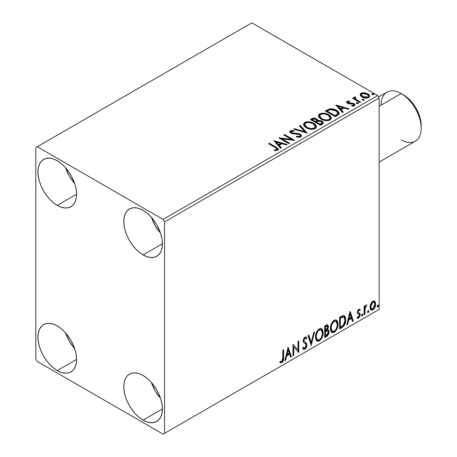 <?xml version="1.0" encoding="UTF-8"?>
<svg xmlns="http://www.w3.org/2000/svg" width="457" height="457" viewBox="0 0 457 457"><rect width="100%" height="100%" fill="white"/><g stroke="black" fill="none" stroke-linecap="round" stroke-linejoin="round"><path stroke-width="0.69" d="M151.421 382.492A27.311 15.767 -120 0 0 160.527 398.264L155.191 390.826L151.421 382.492M143.098 420.109A27.311 15.767 60 0 1 125.258 396.042A27.311 15.767 60 0 1 129.445 374.157A27.311 15.767 60 0 1 143.098 375.511L146.868 378.116L150.49 381.475L153.826 385.462L156.757 389.924L159.156 394.694L160.938 399.578L162.041 404.394L162.412 408.958L143.098 420.109L139.334 417.504L135.706 414.145L132.37 410.158L129.445 405.696L127.04 400.926L125.258 396.042L124.155 391.226L123.784 386.662L124.155 382.526L125.258 378.973L127.04 376.151L129.445 374.157L132.37 373.072L135.706 372.941L139.334 373.763L143.098 375.511A27.311 15.767 60 0 1 160.938 399.578A27.311 15.767 60 0 1 156.757 421.463L153.826 422.548L150.49 422.679L146.868 421.857L143.098 420.109L162.412 408.958L162.041 413.094L160.938 416.647L159.156 419.469L156.757 421.463A27.311 15.767 60 0 1 143.098 420.109M65.591 167.759A27.311 15.767 -120 0 0 74.697 183.525L69.361 176.094L65.591 167.759M57.268 205.376A27.311 15.767 60 0 1 39.428 181.309A27.311 15.767 60 0 1 43.615 159.424A27.311 15.767 60 0 1 57.268 160.773L61.038 163.377L64.66 166.736L67.996 170.729L70.921 175.191L73.326 179.955L75.108 184.839L76.21 189.661L76.582 194.225L57.268 205.376L53.498 202.771L49.876 199.412L46.54 195.419L43.615 190.957L41.21 186.193L39.428 181.309L38.325 176.488L37.954 171.923L38.325 167.788L39.428 164.24L41.21 161.412L43.615 159.424L46.54 158.339L49.876 158.208L53.498 159.03L57.268 160.773A27.311 15.767 60 0 1 75.108 184.839A27.311 15.767 60 0 1 70.921 206.724L67.996 207.809L64.66 207.941L61.038 207.118L57.268 205.376L76.582 194.225L76.21 198.361L75.108 201.908L73.326 204.736L70.921 206.724A27.311 15.767 60 0 1 57.268 205.376M151.421 217.309A27.311 15.767 -120 0 0 160.527 233.081L155.191 225.644L151.421 217.309M143.098 254.926A27.311 15.767 60 0 1 125.258 230.859A27.311 15.767 60 0 1 129.445 208.975A27.311 15.767 60 0 1 143.098 210.329L146.868 212.933L150.49 216.292L153.826 220.28L156.757 224.747L159.156 229.511L160.938 234.395L162.041 239.211L162.412 243.775L143.098 254.926L139.334 252.327L135.706 248.962L132.37 244.975L129.445 240.513L127.04 235.749L125.258 230.859L124.155 226.044L123.784 221.479L124.155 217.343L125.258 213.796L127.04 210.968L129.445 208.975L132.37 207.895L135.706 207.758L139.334 208.581L143.098 210.329A27.311 15.767 60 0 1 160.938 234.395A27.311 15.767 60 0 1 156.757 256.28L153.826 257.365L150.49 257.497L146.868 256.674L143.098 254.926L162.412 243.781L162.041 247.917L160.938 251.464L159.156 254.286L156.757 256.28A27.311 15.767 60 0 1 143.098 254.926M65.591 332.936A27.311 15.767 -120 0 0 74.697 348.708L69.361 341.276L65.591 332.936M57.268 370.558A27.311 15.767 60 0 1 39.428 346.492A27.311 15.767 60 0 1 43.615 324.601A27.311 15.767 60 0 1 57.268 325.955L61.038 328.56L64.66 331.919L67.996 335.912L70.921 340.374L73.326 345.138L75.108 350.022L76.21 354.843L76.582 359.408L57.268 370.558L53.498 367.954L49.876 364.589L46.54 360.602L43.615 356.14L41.21 351.376L39.428 346.492L38.325 341.67L37.954 337.106L38.325 332.97L39.428 329.423L41.21 326.595L43.615 324.601L46.54 323.522L49.876 323.385L53.498 324.207L57.268 325.955A27.311 15.767 60 0 1 75.108 350.022A27.311 15.767 60 0 1 70.921 371.907L67.996 372.992L64.66 373.123L61.038 372.301L57.268 370.558L76.582 359.408L76.21 363.543L75.108 367.091L73.326 369.919L70.921 371.907A27.311 15.767 60 0 1 57.268 370.558M304.768 124.595L305.762 123.087C308.389 122.185 310.834 122.402 313.085 123.744L315.279 126.412L314.233 127.983C311.634 128.88 309.212 128.663 306.967 127.326L304.768 124.595L304.768 125.258L306.967 127.989L305.699 127.057L304.773 125.144M319.66 115.998L320.648 114.49C323.282 113.582 325.721 113.804 327.977 115.147L330.171 117.815L329.126 119.38C326.521 120.282 324.104 120.065 321.859 118.729L319.66 115.998L319.66 116.661L321.859 119.391L320.591 118.46L319.666 116.546M35.812 147.56L35.812 358.991L37.24 361.47L163.126 434.15L379.133 309.44L164.554 433.322L164.554 221.891L379.133 98.009L379.133 309.44L379.133 98.009L377.705 95.53L163.126 219.411L37.24 146.737L251.818 22.85L377.705 95.53L251.818 22.85L35.812 147.56L35.812 358.991L37.24 361.47L163.126 434.15L164.554 433.322L164.554 221.891L163.126 219.411L37.24 146.737L35.812 147.56M374.209 300.9L374.917 301.363L372.843 301.169L370.764 303.768L370.061 306.384L370.181 308.595L371.015 309.977L372.198 310.189L373.489 309.446L374.98 307.195L375.58 305.11L375.625 303.168L374.917 301.363L374.037 300.86L372.843 301.169L370.764 303.768L370.016 307.195L371.164 310.075L372.843 309.915C374.746 308.315 375.688 306.321 375.665 303.934L374.517 301.026M364.115 314.81L364.88 314.365L365.212 307.578L366.811 304.945L365.766 305.39L364.88 307.155L364.88 305.916L364.115 306.356L364.115 314.81L364.88 314.365L365 308.555L366.811 304.945L366.223 304.99L364.88 307.155L364.88 305.916L364.115 306.356L364.115 314.81M359.556 309.178L360.259 309.635L358.774 309.292L358.334 309.629L357.305 312.354L357.74 313.748L359.311 314.525L359.431 315.736L358.551 317.129L357.494 316.85L357.054 317.889L357.928 318.335L358.819 317.998L360.167 315.638L360.007 313.576L358.419 312.691L358.077 311.868L358.654 310.423L359.133 310.212L359.808 310.623L360.259 309.635L358.774 309.292L357.305 312.354L357.557 313.513L359.311 314.525L359.493 315.227L358.551 317.129L357.494 316.85L357.054 317.889L357.385 318.198M341.916 327.623L344.361 325.27L345.652 321.351L345.423 317.272L344.578 315.93L343.795 315.581L342.322 315.901L339.591 317.404L339.591 328.966L341.916 327.623L341.345 327.292L339.591 328.303L341.345 327.292L341.916 327.623C344.589 325.658 345.869 323.042 345.755 319.769L344.355 315.776L343.493 315.57L339.591 317.404L339.591 328.966L341.916 327.623M324.699 337.563L327.703 335.569L329.034 332.376L328.686 330.205L327.486 329.72L328.372 327.441L328.292 325.687L327.509 324.767L326.115 325.184L324.699 326.001L324.699 337.563L326.704 336.409C328.269 335.227 329.057 333.673 329.063 331.759L328.332 329.868L327.486 329.72L328.423 326.715L327.732 324.858L324.699 326.001L324.699 337.563M311.223 345.343L314.559 331.856L313.719 332.342L311.286 342.516L308.846 335.152L308.012 335.632L311.223 345.343L314.559 331.856L313.719 332.342L311.286 342.516L308.846 335.152L308.012 335.632L311.223 345.343M293.76 355.426L293.76 346.823L298.769 352.536L298.769 340.973L297.998 341.419L297.998 350.039L292.988 344.31L292.988 355.872L293.76 355.426L292.988 355.209L293.76 355.426L293.76 346.823L298.769 352.536L298.769 340.973L297.998 341.419L297.998 350.039L292.988 344.31L292.988 355.872L293.76 355.426M279.895 362.39L281.786 362.635L281.215 362.304L282.723 360.305L283.049 357.197C283.357 359.116 282.746 360.819 281.215 362.304L281.786 362.635C283.317 361.15 283.928 359.448 283.62 357.528L283.049 357.197L283.049 350.051L283.049 357.197L283.62 357.528L283.62 349.719L282.849 350.165L282.712 359.967L281.78 361.453L280.29 361.276L279.895 362.39L280.718 362.829L281.786 362.635L282.82 361.618L283.42 360.202L283.62 349.719L282.849 350.165L282.849 357.854L281.78 361.453L280.29 361.276L279.895 362.39L280.278 362.658M288.11 347.126L284.905 360.539L285.739 360.053L286.768 355.757L289.584 354.129L290.612 357.243L291.452 356.757L288.11 347.126L284.905 360.539L285.739 360.053L286.768 355.757L289.584 354.129L290.612 357.243L291.452 356.757L288.11 347.126M305.756 336.94L306.853 337.963L306.059 337.049L304.922 337.123L303.134 340.853L303.528 342.384L305.962 344.395L306.213 345.389L304.813 348.154L304.025 348.183L303.242 347.131L302.62 348.08L303.568 349.399L304.87 349.308L306.144 347.937L306.853 346.115L306.698 343.55L304.265 341.476L303.905 340.362L304.688 338.471L305.573 338.249L306.253 339.02L306.853 337.963L305.579 336.923L304.459 337.472L303.231 339.859L303.231 341.71L303.688 342.579L305.83 344.212L306.207 345.589L305.859 346.92L304.813 348.154L303.819 348.028L303.242 347.131L302.62 348.08L303.065 348.914L303.716 349.474L304.87 349.308L304.299 348.977L303.299 349.188M315.456 337.169L315.964 339.911L317.621 341.368L319.317 340.962L321.02 339.385L322.539 336.392L323.11 333.736L322.945 330.708L322.231 329.2L320.98 328.423L318.809 329.143L317.164 331.051L315.907 333.998L315.456 337.169L317.044 341.151L319.317 340.962C321.928 338.706 323.208 335.941 323.162 332.667L321.579 328.64L319.26 328.846C316.667 331.125 315.399 333.901 315.456 337.169M330.348 328.572L330.857 331.314L332.513 332.765L334.21 332.365L335.912 330.788L337.426 327.795L338.003 325.138L337.837 322.111L337.123 320.603L335.872 319.826L333.701 320.546L332.056 322.448L330.794 325.395L330.348 328.572L331.931 332.553L334.21 332.365C336.82 330.108 338.1 327.343 338.049 324.07L336.472 320.043L334.153 320.248C331.559 322.528 330.291 325.304 330.348 328.572M349.993 311.4L346.783 324.813L347.617 324.327L348.651 320.031L351.462 318.403L352.49 321.517L353.33 321.031L350.119 311.326L346.783 324.813L347.617 324.327L348.651 320.031L351.462 318.403L352.49 321.517L353.33 321.031L349.993 311.4M361.676 315.399L362.041 316.061L362.59 315.741L362.801 314.113L362.173 314.17L361.71 315.044L362.315 315.993L362.955 314.662L362.315 314.068L361.676 315.399M367.577 311.994L367.942 312.651L368.496 312.331L368.702 310.703L368.074 310.766L367.617 311.64L368.222 312.582L368.862 311.251L368.222 310.657L367.577 311.994M377.208 306.43L377.573 307.093L378.128 306.773L378.333 305.145L377.705 305.202L377.242 306.076L377.848 307.024L378.493 305.693L377.848 305.099L377.208 306.43M360.242 95.107L360.904 96.153L362.778 97.392L367.091 98.101L368.679 97.581L369.57 96.667L369.53 95.604L368.868 94.616L365.32 92.857L361.807 92.897L360.567 93.616L360.15 94.599L362.087 97.038C364.143 98.249 366.343 98.432 368.679 97.581L369.656 96.21L367.736 93.776L364.389 92.708L361.104 93.211L360.242 95.107L360.15 94.593M359.819 102.551L360.59 102.105L355.369 98.803L354.998 98.004L355.735 97.501L355.323 96.838L354.146 97.364L354.352 98.501L353.272 97.878L352.501 98.324L359.819 102.551L360.59 102.105L355.74 99.163L355.255 97.621L355.735 97.501L355.323 96.838L354.483 97.033L354.061 97.689L354.352 98.501L353.272 97.878L352.501 98.324L359.819 102.551M347.983 102.482L348.223 103.482L347.983 101.825L349.742 101.7L349.565 101.077L349.565 101.677L349.565 101.077L346.743 101.545L346.56 102.345L347.171 103.082L348.862 103.796L352.37 103.796L353.604 104.362L353.49 105.316L351.662 105.481L351.896 106.127L353.918 106.018L354.986 105.264L354.626 104.105L353.347 103.322L348.068 102.716L347.84 101.934L349.742 101.7L349.565 101.077L347.034 101.334L347.034 101.991L348.348 101.694M337.626 115.364L339.203 113.839L338.945 112.422L337.42 110.862L334.433 109.343L331.485 108.749L329.548 108.88L325.287 110.925L335.301 116.706L337.626 115.364L339.26 113.439L336.581 110.331C334.644 109.08 332.302 108.595 329.548 108.88L325.287 110.925L335.301 116.706L337.626 115.364M314.222 118.746L311.811 119.363C313.411 118.529 315.01 118.563 316.598 119.466L316.598 118.803C315.01 117.9 313.411 117.872 311.811 118.706L311.811 119.363L310.966 119.854L311.811 119.363L311.811 118.706L310.394 119.523L320.408 125.304L323.282 123.236L323.116 122.196L321.934 121.145L320.009 120.477L317.792 120.579L317.147 119.18L314.884 118.174L312.891 118.226L310.394 119.523L320.408 125.304L322.408 124.15L323.333 122.922L321.934 121.145L317.821 120.317M306.927 133.084L300.255 125.378L299.415 125.864L304.573 131.656L294.542 128.674L293.708 129.16L307.058 133.01L300.255 125.378L299.415 125.864L304.573 131.656L294.542 128.674L293.708 129.16L306.927 133.084M289.47 143.167L282.02 138.865L294.474 140.276L284.46 134.495L283.694 134.941L291.16 139.248L278.684 137.831L288.698 143.612L289.47 143.167L282.02 138.865L294.302 140.379L284.46 134.495L283.694 134.941L291.16 139.248L278.684 137.831L288.698 143.612L289.47 143.167M275.205 147.531L276.662 148.474L277.045 149.239L276.416 149.77L274.326 149.982L274.703 150.65L277.753 150.227L278.427 149.422L278.096 148.542L269.316 143.241L268.545 143.687L275.205 147.531L277.051 149.131L276.068 149.845L274.326 149.982L274.703 150.65L277.753 150.227L278.433 149.308L276.074 147.143L269.316 143.241L268.545 143.687L275.205 147.531M273.806 140.647L280.609 148.279L281.449 147.794L279.267 145.349L282.083 143.727L286.322 144.983L287.156 144.498L273.806 140.647L280.609 148.279L281.449 147.794L279.267 145.349L282.083 143.727L286.322 144.983L287.156 144.498L273.806 140.647M300.837 136.9L301.489 136.232L301.494 135.461L299.998 133.987L297.318 133.295L292.908 133.13L291.246 132.416L291.269 131.462L294.005 131.359L293.988 130.656L291.172 130.508L289.801 131.37L290.201 132.65L291.795 133.575L299.455 134.552L300.243 135.421L299.895 136.249L298.998 136.563L296.513 136.283L296.393 136.934L299.832 137.249L300.837 136.9L301.557 135.855L300.238 134.118L291.635 132.707L291 131.913L291.377 131.393L294.005 131.359L293.988 130.656L290.361 130.793L289.732 131.73L290.909 133.176L292.828 133.827L298.221 134.13L299.455 134.552L300.266 135.598L299.752 136.34L296.513 136.283L296.393 136.934L300.837 136.9M306.201 127.777L309.343 129L313.079 129.251L315.701 128.28L316.552 126.543L315.433 124.453L312.902 122.807L309.469 121.836L306.915 121.808L304.482 122.647L303.465 124.224L304.128 126.058L306.201 127.777C309.018 129.44 312.045 129.702 315.284 128.56L316.558 126.709L313.856 123.299C311.017 121.602 307.967 121.339 304.699 122.516L303.454 124.378L306.201 127.777M321.094 119.18L324.23 120.402L327.972 120.654L330.594 119.683L331.445 117.946L330.325 115.855L327.795 114.21L324.361 113.239L321.808 113.21L319.374 114.05L318.352 115.627L319.02 117.46L321.094 119.18C323.91 120.842 326.938 121.105 330.177 119.963L331.451 118.112L328.749 114.701C325.91 113.005 322.859 112.742 319.592 113.919L318.346 115.781L321.094 119.18M335.684 104.921L342.487 112.553L343.327 112.074L341.151 109.623L343.961 108.001L348.2 109.257L349.039 108.777L335.684 104.921L342.487 112.553L343.327 112.074L341.151 109.623L343.961 108.001L348.2 109.257L349.039 108.777L335.684 104.921M356.443 103.385L356.483 102.699L356.831 103.63L358.351 103.453L357.957 102.808L356.837 102.579L356.283 102.905L356.677 103.55L358.368 103.351M362.35 99.974L362.39 99.289L362.738 100.22L364.252 100.043L363.863 99.398L362.744 99.175L362.19 99.495L362.584 100.14L364.275 99.94M371.981 94.416L372.015 93.731L372.364 94.662L373.883 94.485L373.495 93.839L372.375 93.616L371.815 93.936L372.209 94.582L373.906 94.382M278.422 149.822L277.011 148.371L269.116 144.018L269.316 143.241L269.316 143.904L276.074 147.805L276.074 147.143L276.074 147.805L278.37 149.622M276.993 150.033L274.326 150.644L276.068 150.507L276.068 149.845L276.068 150.507L276.719 150.302L277.051 149.131M274.474 141.39L286.402 144.938L274.474 141.39M279.267 146.012L279.267 145.349L279.267 146.012L281.061 148.022L279.267 146.012M276.285 142.664L278.57 145.229L280.724 143.984L280.724 143.321L280.724 143.984L278.57 145.229L278.57 144.566L278.57 145.229L276.285 142.664L276.285 142.007L280.724 143.321L278.57 144.566L276.285 142.007L276.285 142.664M279.89 138.522L291.16 139.911L291.16 139.248L291.16 139.911L279.89 138.522M284.265 135.272L284.46 134.495L284.46 135.158L293.291 140.253L284.265 135.272M282.02 139.528L282.02 138.865L282.02 139.528L288.898 143.498L282.02 139.528M300.26 136.329L299.586 137.083L298.147 137.226L296.513 136.946L296.513 136.283L296.513 136.946L299.752 137.003L300.266 135.598M289.789 132.056L290.361 130.793L290.361 131.456L293.988 131.313L293.988 130.656L293.988 131.353L291.172 131.165L290.172 131.582L289.732 132.359M291 131.913L291.635 133.37L291.635 132.707L291.635 133.37L293.394 133.844L293.394 133.187L293.394 133.844L295.342 133.872L295.342 133.21L295.342 133.872L300.238 134.775L300.238 134.118L300.238 134.775L301.511 136.169M301.494 136.123L300.683 135.066L299.181 134.318M298.592 134.158L292.44 133.695L291.246 133.078L291.052 132.364M290.012 131.719L289.801 132.027M294.462 129.382L294.542 128.674L294.542 129.337L304.573 132.313L304.573 131.656L304.573 132.313L294.462 129.382M299.803 126.298L300.255 126.041L300.255 125.378L300.255 126.041L306.39 132.924L300.255 126.041L299.803 126.298M303.482 124.715L304.699 123.173L304.699 122.516L304.699 123.173C307.967 122.002 311.017 122.265 313.856 123.961L313.856 123.299L313.856 123.961L316.535 127.035M305.727 122.722L303.951 123.767L303.465 124.881M316.552 127.206L315.998 125.772L314.296 124.23L311.845 123.042L309.452 122.493M308.218 122.407L306.413 122.55M315.141 126.429L315.244 126.749M315.273 127.189L314.41 128.531L312.462 129.182L309.475 128.977L306.967 127.989C309.212 129.325 311.634 129.542 314.233 128.64L315.279 126.412M314.233 127.983L314.233 128.64L314.233 127.983L312.462 128.526L310.446 128.486L306.967 127.326L306.967 127.989L306.967 127.326L304.91 125.309L304.848 124.133L305.762 123.087L307.55 122.55L309.589 122.573L312.32 123.35L314.359 124.675L315.141 125.766L315.187 126.949L314.233 127.983M317.792 120.579L316.598 118.803L316.598 119.466L317.792 121.236L317.792 120.579L317.792 121.236L321.934 121.802L321.934 121.145L321.934 121.802L323.282 123.236M323.288 123.27L322.413 122.122L321.043 121.396L317.792 121.236M323.116 122.859L322.813 122.47M318.889 121.076L318.329 121.134M317.792 120.745L316.89 119.648L314.873 118.831M322.031 123.356L320.151 124.927L316.427 122.779L316.427 122.116L318.163 121.254L321.162 121.585L322.031 122.705L321.031 123.756L321.031 124.418L322.031 123.361L322.031 122.705L320.151 124.264L320.151 124.927L321.031 124.418L321.031 123.756L320.151 124.264L316.427 122.116L316.427 122.779L320.151 124.927L320.151 124.264L316.427 122.116L318.163 121.254L319.751 121.128L321.34 121.705L322.031 122.693M321.722 123.944L321.402 124.19M316.65 121.242L315.404 122.185L312.194 120.334L312.194 119.671L312.988 119.208L315.844 119.26L316.712 120.334L315.793 121.299L315.793 121.956L316.712 120.991L316.712 120.334M315.793 121.299L315.404 122.185L315.793 121.299L315.404 121.522L312.194 119.671L312.194 120.334L315.404 122.185L315.404 121.522L312.194 119.671L314.022 118.843L315.541 119.106L316.712 120.294L315.793 121.299M318.375 116.118L319.592 114.576L319.592 113.919L319.592 114.576C322.859 113.405 325.91 113.667 328.749 115.364L328.749 114.701L328.749 115.364L331.428 118.437M320.62 114.124L318.843 115.17L318.352 116.284M331.445 118.609L330.891 117.175L329.189 115.632L326.738 114.444L324.344 113.896M323.11 113.81L321.305 113.953M330.034 117.832L330.131 118.152M330.165 118.586L329.303 119.934L327.355 120.585L324.361 120.38L321.859 119.391C324.104 120.728 326.521 120.945 329.126 120.042L330.171 117.815M329.126 119.38L329.126 120.042L329.126 119.38L327.355 119.928L325.333 119.888L321.859 118.729L321.859 119.391L321.859 118.729L319.803 116.712L319.74 115.535L320.648 114.49L322.442 113.953L324.481 113.976L327.212 114.753L329.251 116.078L330.034 117.169L330.08 118.346L329.126 119.38M338.945 113.085L336.226 110.794L332.45 109.509L329.154 109.64L325.858 111.257L326.801 110.708L326.801 110.051L326.801 110.708L329.548 109.543L329.548 108.88L329.548 109.543C332.302 109.257 334.644 109.737 336.581 110.994L336.581 110.331L336.581 110.994L339.225 113.77M337.894 113.793L337.603 114.61L336.386 115.547M335.872 115.85L335.872 115.193L335.044 115.667L335.044 116.329L335.872 115.85L337.677 114.513L337.677 113.856L335.044 116.329L327.086 111.731L335.044 116.329L335.044 115.667L327.086 111.074L327.086 111.731L327.086 111.074L330.085 109.663L335.809 110.777L337.894 113.165L337.677 114.513L337.894 113.165M336.352 105.664L348.28 109.212L336.352 105.664M341.151 110.286L341.151 109.623L341.151 110.286L342.939 112.296L341.151 110.286M338.163 106.938L340.448 109.503L342.601 108.258L342.601 107.595L342.601 108.258L340.448 109.503L340.448 108.84L340.448 109.503L338.163 106.938L338.163 106.281L342.601 107.595L340.448 108.84L338.163 106.281L338.163 106.938M352.667 106.184L353.49 105.978L353.49 105.316L351.662 105.481L351.896 106.127L354.472 105.784L355.043 104.979L353.981 103.625L353.981 104.287L352.598 103.779L353.981 104.287L353.981 103.625L352.598 103.116L352.598 103.779L350.599 103.75L352.598 103.779L352.598 103.116L350.599 103.088L350.599 103.75L349.834 103.796L349.074 103.756L350.599 103.75L350.599 103.088L349.074 103.099L349.074 103.756L348.617 103.653L349.074 103.756L349.074 103.099L348.223 102.819L348.223 103.482L347.931 103.259L347.983 101.825M354.992 105.327L353.981 104.287L354.975 105.287M346.589 102.419L347.034 101.334L346.515 102.077L347.491 103.288L348.862 103.796L353.25 104.093L353.815 104.847L353.49 105.978L353.781 105.687L352.615 106.19M348.902 101.694L347.297 101.871L346.566 102.465M353.792 105.344L353.815 104.847M354.626 104.762L354.335 104.51M356.483 102.699L356.483 103.356L357.957 103.471L357.957 102.808L356.483 102.699L356.26 103.019M358.151 103.659L357.957 102.808L358.191 103.636M358.208 103.659L356.414 103.402M357.637 103.322L357.248 103.242M353.078 98.655L353.272 97.878L353.272 98.541L354.352 99.163L354.352 98.501L354.352 99.163L353.078 98.655M354.129 98.055L354.483 97.033L354.483 97.695L355.323 97.501L355.323 96.838L355.369 97.575L354.575 97.649L354.078 98.215M354.998 98.723L355.255 97.621M355.255 98.284L355.74 99.826L355.74 99.163L355.74 99.826L358.134 101.345L358.134 100.683L358.134 101.345L360.019 102.437L355.872 99.929L354.998 98.666M362.39 99.289L362.39 99.946L363.863 100.06L363.863 99.398L362.39 99.289L362.167 99.609M364.058 100.249L363.863 99.398L364.092 100.226M364.115 100.249L362.321 99.992M363.538 99.912L363.155 99.832M361.813 93.559L360.19 94.919L361.104 93.868L361.104 93.211L361.104 93.868L364.389 93.371L364.389 92.708L364.389 93.371L367.736 94.439L367.736 93.776L367.736 94.439L369.616 96.536L368.868 95.279L367.011 94.068L364.857 93.434L362.532 93.388M368.428 96.438L367.782 97.724L365.212 98.061L362.401 96.958L361.59 96.124L361.384 95.096M361.35 94.702L361.35 95.359L362.864 97.261L362.864 96.598L362.864 97.261L367.782 97.724L367.782 97.067L362.864 96.598L361.35 94.702L362.001 93.731L366.971 94.228L368.468 96.05L367.782 97.724L368.468 96.05M372.015 93.731L372.015 94.388L373.495 94.502L373.495 93.839L372.015 93.731L371.792 94.051M373.683 94.69L373.495 93.839L373.723 94.668M373.746 94.69L371.952 94.433M373.169 94.353L372.781 94.273M280.724 143.321L278.57 144.566L276.285 142.007L280.724 143.321M327.086 111.074L330.085 109.663L333.204 109.726L336.906 111.525L337.666 112.405L337.849 113.496L335.044 115.667L327.086 111.074M342.601 107.595L340.448 108.84L338.163 106.281L342.601 107.595M366.971 94.228L368.136 95.205L368.416 96.37L367.782 97.067L366.577 97.432L363.115 96.735L361.744 95.684L361.356 94.776L361.778 93.879L363.224 93.371L366.971 94.228M279.713 362.327L281.215 362.304L279.975 362.447M287.984 347.668L290.875 356.431L291.452 356.757L290.875 356.431L290.429 356.689L290.875 356.431L287.984 347.668M289.013 353.804L289.584 354.129L289.013 353.804L286.196 355.426L286.768 355.757L286.196 355.426L285.168 359.728L285.739 360.053L285.088 359.773L286.196 355.426L289.013 353.804M287.602 349.548L286.528 354.049L287.099 354.381L286.528 354.049L287.602 349.548L288.173 349.873L289.252 353.135L287.099 354.381L288.173 349.873L287.602 349.548M292.988 344.378L297.998 350.039L292.988 344.378M298.192 341.305L298.192 352.158L298.192 341.305M298.272 352.25L298.769 352.536L298.272 352.25M293.188 346.492L293.76 346.823L293.188 346.492L293.188 355.095L293.188 346.492M303.031 347.451L304.025 348.183M305.607 338.266L304.339 337.986L305.607 338.266L306.253 339.02L306.853 337.963L306.281 337.632L305.824 338.443L306.281 337.632L305.944 337.146M303.905 340.362L304.91 338.311L304.339 337.986L303.328 340.031L303.905 340.362L303.328 340.031L303.796 341.253L304.368 341.585L303.905 340.362M305.316 342.19L303.796 341.253L305.316 342.19L304.745 341.859L306.984 344.961L305.316 342.19M304.87 349.308L306.984 344.961L306.413 344.629L304.299 348.977L304.87 349.308M303.145 349.142L304.768 348.634M305.202 348.165L306.281 345.789L306.281 343.641L305.659 342.556L303.694 341.145L303.328 340.031L303.905 338.357L305.002 337.917M306.281 343.641L306.127 343.218M303.671 347.937L302.922 347.291M308.458 335.375L310.714 342.184L311.286 342.516L310.714 342.184L308.458 335.375M313.805 332.29L310.909 344.395L313.805 332.29M321.288 328.503L322.585 332.336L323.162 332.667L322.585 332.336C322.636 335.609 321.357 338.374 318.746 340.636L319.317 340.962L318.746 340.636L316.764 340.956M316.947 341.013L319.197 340.339L321.128 337.98L322.379 334.518L322.374 330.371M317.364 339.768L316.387 339.128L315.821 337.934L315.696 335.529L316.198 333.233L318.358 329.92L319.437 329.4L320.637 329.611M321.14 329.897L318.723 329.68L321.14 329.897L322.391 333.107C322.436 335.746 321.408 337.974 319.294 339.797L317.495 339.928L316.227 336.718L315.656 336.386L316.924 339.597L317.495 339.928M316.227 336.718C316.181 334.096 317.204 331.856 319.294 330.011L318.723 329.68C316.632 331.525 315.61 333.764 315.656 336.386L316.227 336.718L316.77 333.564L318.243 330.914L319.654 329.834L321.208 329.943L322.219 331.548L322.379 333.536L321.665 336.735L320.665 338.517L319.294 339.797L317.941 340.099L316.958 339.46L316.227 336.718M327.412 324.75L327.852 326.384L328.423 326.715L327.852 326.384L327.423 328.457M327.263 326.081L326.692 325.755L325.698 325.95L326.269 326.281L325.698 325.95L324.898 326.412L325.47 326.744L327.263 326.081L327.652 327.183L326.915 329.394L327.486 329.72L326.915 329.388L325.47 330.445L324.898 330.114L324.898 326.412L326.749 325.79M328.012 329.748L328.492 331.428L329.063 331.759L328.492 331.428C328.48 333.347 327.698 334.895 326.132 336.078L326.704 336.409L326.132 336.078L324.699 336.9L326.892 335.495L328.172 333.353L328.486 331.205L327.932 329.668M327.338 328.652L327.852 326.384L327.286 324.613M327.818 325.847L327.72 325.355M327.766 330.914L326.515 330.508L327.086 330.839L326.515 330.508L325.287 331.079L325.858 331.411L324.898 331.302L325.47 331.633L327.766 330.914L328.297 332.205L326.349 335.421L325.47 335.929L324.898 335.604L324.898 331.302L326.646 330.485L327.555 330.994M327.652 327.183L325.47 330.445L325.47 326.744L324.898 326.412L324.898 330.114L325.47 330.445L325.47 326.744L327.138 326.035L327.652 327.183M325.47 335.929L325.47 331.633L324.898 331.302L324.898 335.604L325.47 335.929L325.47 331.633L327.6 330.845L328.223 331.582L328.126 333.284L327.292 334.741L325.47 335.929M336.181 319.906L337.477 323.739L338.049 324.07L337.477 323.739C337.529 327.012 336.249 329.777 333.639 332.039L334.21 332.365L333.639 332.039L331.656 332.359M331.839 332.416L334.09 331.742L336.021 329.383L337.266 325.921L337.266 321.774M332.256 331.171L331.279 330.531L330.714 329.337L330.588 326.932L331.091 324.636L333.25 321.322L334.324 320.803L335.529 321.014M336.032 321.3L333.616 321.082L336.032 321.3L337.283 324.51C337.329 327.149 336.301 329.377 334.187 331.194L332.388 331.331L331.119 328.12L330.548 327.789L331.816 330.999L332.388 331.331M331.119 328.12C331.074 325.498 332.096 323.259 334.187 321.414L333.616 321.082C331.525 322.928 330.502 325.167 330.548 327.789L331.119 328.12L331.662 324.967L333.136 322.316L334.547 321.237L336.101 321.345L337.112 322.95L337.243 325.373L336.558 328.137L335.558 329.92L334.187 331.194L332.833 331.502L331.851 330.862L331.119 328.12M344.058 315.644L345.184 319.443L345.755 319.769L345.184 319.443C345.298 322.711 344.018 325.327 341.345 327.292L342.259 326.686M342.716 326.292L344.087 324.396L345.081 321.02L345.075 317.901L344.001 315.598M343.887 317.055L342.51 316.564L343.087 316.895L342.51 316.564L340.294 317.524L340.865 317.849L340.294 317.524L339.791 317.815L340.362 318.141L343.087 316.895L343.887 317.055L344.984 320.214L343.253 325.373L340.362 327.332L339.791 327.001L340.362 327.332L340.362 318.141L339.791 317.815L339.791 327.001L339.791 317.815L342.247 316.615L343.424 316.792M349.862 311.942L352.758 320.705L353.33 321.031L352.758 320.705L352.307 320.963L352.758 320.705L349.862 311.942M350.89 318.078L351.462 318.403L350.89 318.078L348.074 319.7L348.651 320.031L348.074 319.7L347.046 324.002L347.617 324.327L346.966 324.047L348.074 319.7L350.89 318.078M349.479 313.822L348.405 318.323L348.977 318.655L348.405 318.323L349.479 313.822L350.051 314.153L351.13 317.409L348.977 318.655L350.051 314.153L349.479 313.822M359.145 310.189L358.248 309.972L359.808 310.623L360.259 309.635L359.83 309.292M360.259 309.635L359.688 309.303L359.276 310.206L359.545 309.172M358.882 309.977L359.808 310.623M358.077 311.868L358.825 310.303L358.248 309.972L357.505 311.537L358.077 311.868L357.505 311.537L357.688 312.2L358.265 312.531L358.077 311.868M359.259 313.028L358.248 312.559M359.556 313.165L358.265 312.531M360.259 314.736L360.007 313.576L359.436 313.245L359.688 314.41L360.259 314.736L359.688 314.41L358.065 317.786L358.636 318.118L360.259 314.736M357.054 317.889L358.636 318.118L357.134 317.986L358.431 317.524L359.293 316.261L359.688 314.41L359.242 313.011M358.528 314.022L359.311 314.525M358.734 314.193L357.734 313.736M357.991 313.925L358.488 314.13M357.648 313.708L358.562 314.045M357.648 316.912L357.357 316.867M357.688 312.2L357.694 310.686L358.248 309.972L358.825 309.949M362.704 314.033L362.315 314.068M362.355 314.045L362.955 314.662L362.384 314.33L361.744 315.661L362.315 315.993L361.704 315.684M361.933 316.027L362.315 315.993M361.67 315.696L362.35 314.016M364.309 306.241L364.309 306.824L364.88 307.155L364.309 306.824L364.309 306.241M365.411 305.847L366.08 305.087L365.868 305.722L366.44 306.053L365.469 305.807M364.703 307.053L364.429 308.224L365 308.555L364.429 308.224L364.309 311.194L364.88 311.525L364.309 311.194L364.309 314.033L364.88 314.365L364.115 314.148L364.309 311.194M364.315 310.474L364.749 306.915M368.61 310.623L368.222 310.657M368.262 310.64L368.862 311.251L368.291 310.92L367.651 312.257L368.222 312.582L367.611 312.274M367.839 312.617L368.222 312.582M367.577 312.291L368.256 310.606M374.917 301.363L374.346 301.032L375.094 303.602L375.665 303.934L375.094 303.602C375.111 305.99 374.174 307.984 372.272 309.583L372.843 309.915L372.272 309.583L370.895 309.875M370.444 309.646L371.947 309.749L373.689 308.218M374.02 307.675L375.094 303.602L374.917 302.134L374.157 300.849M371.352 308.749L370.33 307.475L370.478 304.608L371.787 302.248L372.752 301.689L373.546 301.877M374.003 302.128L372.272 301.877L374.003 302.128L374.894 304.385L372.843 308.881L371.621 308.966L370.787 306.761L370.216 306.43L371.05 308.635L371.621 308.966M370.787 306.761L372.843 302.208L372.272 301.877L370.216 306.43L370.787 306.761L371.924 303.088L373.089 302.088L374.117 302.208L374.78 303.328L374.889 304.676L373.763 308.018L372.598 309.001L371.558 308.926L370.787 306.761M378.236 305.065L377.848 305.099M377.888 305.076L378.493 305.693L377.916 305.362L377.276 306.693L377.848 307.024L377.236 306.716M377.465 307.058L377.848 307.024M377.202 306.727L377.882 305.048M289.252 353.135L287.099 354.381L288.173 349.873L289.252 353.135M340.362 318.141L343.578 316.93L344.589 317.889L344.984 320.214L344.629 322.808L343.704 324.801L340.362 327.332L340.362 318.141M351.13 317.409L348.977 318.655L350.051 314.153L351.13 317.409M163.126 219.411L377.705 95.53L379.133 98.009L164.554 221.891L163.126 219.411M164.554 433.322L379.133 309.44L164.554 433.322M421.188 128.234L421.188 125.595A25.084 14.481 -120 0 0 403.451 94.867L401.16 93.548A28.323 16.355 60 0 1 421.188 128.234A28.323 16.355 60 0 1 401.16 139.796M379.133 162.098L415.322 141.202A28.323 16.355 -120 0 0 419.663 118.506A28.323 16.355 -120 0 0 401.16 93.548L406.913 97.261L410.237 100.346L415.996 108.109L419.84 116.975L420.851 121.402L421.188 125.595M381.138 105.11A28.323 16.355 60 0 1 401.16 93.548L379.133 106.27L401.16 93.548A28.323 16.355 -120 0 0 386.999 92.143L378.562 97.015M358.511 312.748L357.94 312.417M401.16 93.548L403.451 94.867"/></g></svg>
